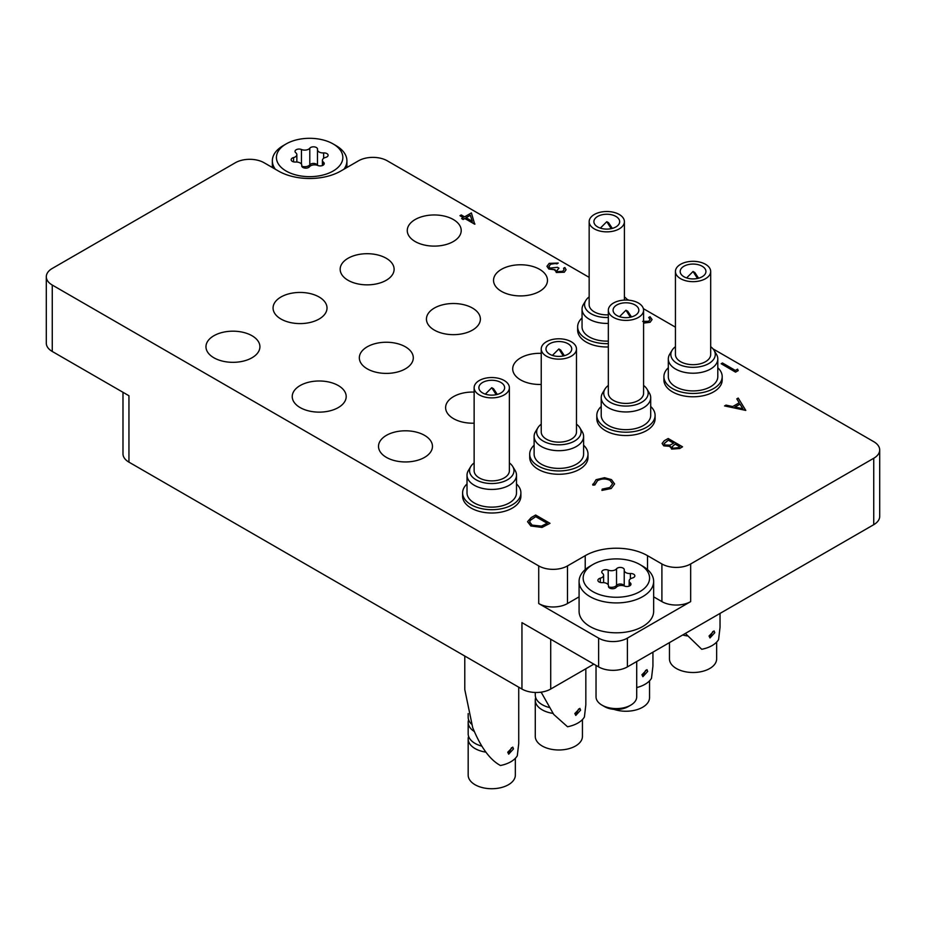 <?xml version="1.0" encoding="UTF-8"?>
<svg xmlns="http://www.w3.org/2000/svg" width="926" height="926" viewBox="0 0 926 926"><rect width="100%" height="100%" fill="white"/><g stroke="black" fill="none" stroke-linecap="round" stroke-linejoin="round"><path stroke-width="1.39" d="M415.172 241.547A26.981 15.58 0 0 0 444.561 244.927A26.981 15.58 0 0 0 461.217 230.539A26.981 15.58 0 0 0 453.323 219.52A26.981 15.58 0 0 0 423.923 216.152A26.981 15.58 0 0 0 407.266 230.539A26.981 15.58 0 0 0 415.172 241.547M501.441 291.354A26.981 15.58 0 0 0 530.841 294.734A26.981 15.58 0 0 0 547.486 280.346A26.981 15.58 0 0 0 539.592 269.327A26.981 15.58 0 0 0 510.191 265.959A26.981 15.58 0 0 0 493.535 280.346A26.981 15.58 0 0 0 501.441 291.354M348.072 280.289A26.981 15.58 0 0 0 377.472 283.669A26.981 15.58 0 0 0 394.117 269.281A26.981 15.58 0 0 0 386.223 258.261A26.981 15.58 0 0 0 356.823 254.893A26.981 15.58 0 0 0 340.166 269.281A26.981 15.58 0 0 0 348.072 280.289M434.34 330.096A26.981 15.58 0 0 0 463.741 333.476A26.981 15.58 0 0 0 480.386 319.088A26.981 15.58 0 0 0 472.491 308.069A26.981 15.58 0 0 0 443.091 304.7A26.981 15.58 0 0 0 426.435 319.088A26.981 15.58 0 0 0 434.34 330.096M541.235 353.338A26.981 15.58 0 0 0 512.703 368.895A26.981 15.58 0 0 0 520.609 379.903A26.981 15.58 0 0 0 541.235 384.44M280.972 319.03A26.981 15.58 0 0 0 310.372 322.41A26.981 15.58 0 0 0 327.017 308.011A26.981 15.58 0 0 0 319.123 297.003A26.981 15.58 0 0 0 289.722 293.623A26.981 15.58 0 0 0 273.066 308.011A26.981 15.58 0 0 0 280.972 319.03M367.24 368.837A26.981 15.58 0 0 0 396.641 372.217A26.981 15.58 0 0 0 413.297 357.83A26.981 15.58 0 0 0 405.391 346.81A26.981 15.58 0 0 0 375.991 343.43A26.981 15.58 0 0 0 359.334 357.83A26.981 15.58 0 0 0 367.24 368.837M474.135 392.08A26.981 15.58 0 0 0 445.614 407.637A26.981 15.58 0 0 0 453.509 418.645A26.981 15.58 0 0 0 474.135 423.182M213.871 357.772A26.981 15.58 0 0 0 243.272 361.14A26.981 15.58 0 0 0 259.917 346.752A26.981 15.58 0 0 0 252.022 335.744A26.981 15.58 0 0 0 222.622 332.365A26.981 15.58 0 0 0 205.966 346.752A26.981 15.58 0 0 0 213.871 357.772M300.14 407.579A26.981 15.58 0 0 0 329.54 410.947A26.981 15.58 0 0 0 346.197 396.56A26.981 15.58 0 0 0 338.291 385.552A26.981 15.58 0 0 0 308.89 382.172A26.981 15.58 0 0 0 292.234 396.56A26.981 15.58 0 0 0 300.14 407.579M386.408 457.386A26.981 15.58 0 0 0 415.809 460.766A26.981 15.58 0 0 0 432.465 446.367A26.981 15.58 0 0 0 424.559 435.359A26.981 15.58 0 0 0 395.159 431.979A26.981 15.58 0 0 0 378.514 446.367A26.981 15.58 0 0 0 386.408 457.386M873.739 524.683L873.739 458.266A20.337 11.737 0 0 0 879.7 449.967L879.7 516.384A20.337 11.737 180 0 1 873.739 524.683L627.388 666.905A20.337 11.737 180 0 1 598.636 666.905L598.636 638.13A20.337 11.737 0 0 0 627.388 638.13L690.657 601.611A20.337 11.737 180 0 1 661.905 601.611L653.652 596.842M593.844 664.139L550.704 689.048A20.337 11.737 180 0 1 521.951 689.048L521.951 622.642L598.636 666.905M873.739 458.266L690.657 563.969L690.657 601.611M589.156 277.36L387.276 160.811A20.337 11.737 0 0 0 358.512 160.811L340.78 171.044A44.054 25.442 0 0 1 278.471 171.044L264.095 162.744A20.337 11.737 0 0 0 235.343 162.744L52.261 268.447A20.337 11.737 0 0 0 46.3 276.747A20.337 11.737 0 0 0 52.261 285.046L52.261 351.463L128.946 395.738L128.946 462.143A20.337 11.737 180 0 1 122.984 453.844L122.984 392.3M52.261 351.463A20.337 11.737 180 0 1 46.3 343.164L46.3 276.747M661.905 601.611L661.905 563.969L647.529 555.669A44.054 25.442 0 0 0 585.22 555.669L567.488 565.913L567.488 603.544A20.337 11.737 180 0 1 538.724 603.544L598.636 638.13M661.905 563.969A20.337 11.737 0 0 0 690.657 563.969M879.7 449.967A20.337 11.737 0 0 0 873.739 441.667L713.008 348.87M675.436 327.167L643.373 308.659M628.673 300.174L626.728 299.052M538.724 603.544L538.724 565.913L52.261 285.046M538.724 565.913A20.337 11.737 0 0 0 567.488 565.913M521.951 689.048L128.946 462.143M579.086 596.842L567.488 603.544M737.582 369.161L738.207 370.608L735.545 372.136L721.169 363.733L722.465 362.98L735.36 370.435L737.582 369.161M738.207 370.493L735.545 372.136M735.545 372.032L721.169 363.733M650.133 319.435L648.721 317.549L650.017 316.692L652.066 319.516L650.121 322.271L643.582 323.116M642.679 321.391L648.709 321.276L650.133 319.377L648.721 317.433M650.121 322.167L643.582 323M652.066 319.563L650.121 322.271M564.073 269.628L563.564 268.262L564.848 267.521L566.052 269.686L564.258 272.232L556.318 272.499L555.044 269.825L548.84 269.026L546.965 266.318M564.258 272.117L556.318 272.383L555.044 269.709L548.84 268.922L546.965 266.26L549.176 263.366L558.216 263.053L550.634 264.234L548.875 266.445L550.009 268.1L557.475 267.301L558.957 268.158L556.85 270.542L557.614 271.642L562.765 271.272L564.073 269.57L563.564 268.262M558.957 268.158L556.862 270.6M550.634 264.234L548.875 266.503M553.806 263.297L550.634 264.35M556.92 263.794L553.806 263.412M558.216 263.053L556.92 263.91M555.044 269.709L554.905 270.485M566.052 269.744L564.258 272.232M471.392 212.922L474.714 224.208L464.759 218.455L463.093 219.416L461.623 218.559L463.278 217.598L459.967 215.689L461.252 214.948L464.574 216.858L471.392 212.922M470.327 215.237L466.044 217.714L472.295 221.314L470.327 215.237L466.137 217.76M474.969 224.046L464.759 218.571L463.093 219.52L461.623 218.559M463.185 217.656L459.967 215.689M472.248 221.291L470.327 215.341M745.777 410.287L724.572 405.924L725.984 405.113L732.709 406.549L739.237 402.787L736.807 398.863L738.219 398.053L745.777 410.403L724.572 405.924M742.895 408.713L740.001 404.037L734.874 407.012L742.895 408.713M739.179 402.81L736.807 398.863M742.814 408.702L740.001 404.153L735.012 407.035M531.177 517.588L535.633 515.018L550.009 523.317L542.023 527.322L530.841 525.875L527.565 521.662L531.177 517.588M535.818 516.604L530.424 520.146L529.637 521.963L532.137 525.123L541.409 526.107L547.243 523.213L535.818 516.604L530.424 520.262L529.637 522.009M550.009 523.317L542.023 527.438L530.841 525.98L527.565 521.72M547.15 523.259L535.818 516.72M610.084 480.305C605.847 478.325 601.68 478.406 597.559 480.536L594.828 484.877L592.837 485.039L596.078 479.691L604.528 477.712L611.473 479.622L614.586 483.881L611.218 488.511L601.935 490.398L602.201 489.136L609.817 487.504L612.607 483.708L610.084 480.42C605.847 478.441 601.68 478.51 597.559 480.64L594.828 484.993L592.837 485.155L592.733 484.194M611.218 488.407L601.935 490.294M614.586 483.939L611.218 488.511M592.721 484.252L592.837 485.155M594.793 484.333L594.828 484.993M612.607 483.766L610.084 480.42M668.167 438.496L682.543 446.795L679.742 448.415L671.616 448.994L670.216 446.263L663.768 445.742L662.113 443.438L664.278 440.741L668.167 438.496M670.065 447.015L670.216 446.263M679.788 446.691L675.17 444.029L671.929 446.899L672.878 448.23L678.029 447.698L679.788 446.691M673.7 443.172L668.352 440.093L664.092 443.589L665.065 445.001L669.984 445.128L673.7 443.172M679.684 446.737L675.17 444.133L671.929 446.957M682.543 446.795L679.742 448.52L671.616 449.098L670.216 446.378L663.768 445.857L662.125 443.496M673.607 443.23L668.352 440.197L664.092 443.647M283.263 145.59L286.146 143.924A33.209 19.18 0 0 0 286.146 171.044A33.209 19.18 0 0 0 333.117 171.044A33.209 19.18 0 0 0 333.117 143.924A33.209 19.18 0 0 0 286.146 143.924L283.275 145.59A37.283 21.518 180 0 0 283.263 145.59A37.283 21.518 180 0 0 272.348 160.811L272.348 167.502M275.323 169.215A37.283 21.518 180 0 1 272.348 160.811M310.627 147.512A4.051 2.338 0 0 0 309.793 148.206A5.556 3.206 180 0 1 301.448 149.503A4.051 2.338 0 0 0 296.204 149.734A4.051 2.338 0 0 0 295.024 151.389A4.051 2.338 0 0 0 295.799 152.767A5.556 3.206 180 0 1 296.852 154.654A5.556 3.206 180 0 1 293.565 157.582A4.051 2.338 0 0 0 292.35 158.068A4.051 2.338 0 0 0 291.158 159.712A4.051 2.338 0 0 0 295.625 162.038A5.556 3.206 180 0 1 301.772 165.233A5.556 3.206 180 0 1 301.737 165.569A4.051 2.338 0 0 0 301.714 165.812A4.051 2.338 0 0 0 304.92 168.104A4.051 2.338 0 0 0 309.469 166.761A5.556 3.206 180 0 1 310.615 165.8A5.556 3.206 180 0 1 317.803 165.476A4.051 2.338 0 0 0 322.028 165.661A4.051 2.338 0 0 0 324.239 163.578A4.051 2.338 0 0 0 323.463 162.212A5.556 3.206 180 0 1 322.398 160.325A5.556 3.206 180 0 1 324.031 158.057A5.556 3.206 180 0 1 325.697 157.385A4.051 2.338 0 0 0 328.105 155.255A4.051 2.338 0 0 0 323.625 152.929A5.556 3.206 180 0 1 317.491 149.734A5.556 3.206 180 0 1 317.525 149.399A4.051 2.338 0 0 0 317.549 149.155A4.051 2.338 0 0 0 315.048 147.002A4.051 2.338 0 0 0 310.627 147.512M317.491 149.734L317.491 165.349A4.051 2.338 0 0 0 314.701 163.532A4.051 2.338 0 0 0 310.627 164.11A4.051 2.338 0 0 0 309.793 164.816A5.556 3.206 180 0 1 301.783 166.229M333.117 143.924L335.988 145.59A37.283 21.518 180 0 1 346.914 160.811A37.283 21.518 180 0 1 343.94 169.215M590.012 566.191L592.883 564.524A33.209 19.18 0 0 0 592.883 591.645A33.209 19.18 0 0 0 639.854 591.645A33.209 19.18 0 0 0 639.854 564.524A33.209 19.18 0 0 0 592.883 564.524L590.012 566.191A37.283 21.518 180 0 0 579.086 581.401L579.086 611.287A37.283 21.518 0 0 0 602.108 631.173A37.283 21.518 0 0 0 642.725 626.508A37.283 21.518 0 0 0 653.652 611.287L653.652 581.401A37.283 21.518 180 0 1 642.725 596.622A37.283 21.518 180 0 1 602.108 601.287A37.283 21.518 180 0 1 579.086 581.401M628.164 706.642L630.745 705.149L628.164 706.642A16.68 9.63 180 0 1 604.574 706.642L601.993 705.149A20.337 11.737 0 0 0 630.745 705.149L630.745 705.149A20.337 11.737 0 0 0 636.706 696.85L636.706 661.534M596.031 665.412L596.031 696.85A20.337 11.737 0 0 0 601.993 705.149M617.376 568.113A4.051 2.338 0 0 0 616.531 568.807A5.556 3.206 180 0 1 608.197 570.103A4.051 2.338 0 0 0 602.953 570.335A4.051 2.338 0 0 0 601.761 571.99A4.051 2.338 0 0 0 602.537 573.368A5.556 3.206 180 0 1 603.602 575.254A5.556 3.206 180 0 1 600.303 578.183A4.051 2.338 0 0 0 599.087 578.669A4.051 2.338 0 0 0 597.895 580.313A4.051 2.338 0 0 0 602.375 582.639A5.556 3.206 180 0 1 608.509 585.834A5.556 3.206 180 0 1 608.475 586.17A4.051 2.338 0 0 0 608.451 586.413A4.051 2.338 0 0 0 611.658 588.693A4.051 2.338 0 0 0 616.207 587.362A5.556 3.206 180 0 1 617.353 586.401A5.556 3.206 180 0 1 624.552 586.077A4.051 2.338 0 0 0 628.766 586.262A4.051 2.338 0 0 0 630.976 584.179A4.051 2.338 0 0 0 630.201 582.813A5.556 3.206 180 0 1 629.148 580.926A5.556 3.206 180 0 1 630.768 578.657A5.556 3.206 180 0 1 632.435 577.986A4.051 2.338 0 0 0 634.842 575.856A4.051 2.338 0 0 0 630.375 573.53A5.556 3.206 180 0 1 624.228 570.335A5.556 3.206 180 0 1 624.263 569.999A4.051 2.338 0 0 0 624.286 569.756A4.051 2.338 0 0 0 621.786 567.603A4.051 2.338 0 0 0 617.376 568.113M624.228 570.335L624.228 585.95A4.051 2.338 0 0 0 621.439 584.132A4.051 2.338 0 0 0 617.376 584.711A4.051 2.338 0 0 0 616.531 585.417A5.556 3.206 180 0 1 608.521 586.829M639.854 564.524L642.737 566.191A37.283 21.518 180 0 1 653.652 581.401M712.8 631.544L710.207 636.648M714.791 632.701L709.987 637.945L709.038 636.023L714.05 630.895L714.791 632.701M717.8 367.749A29.146 16.83 180 0 1 722.199 376.639A29.146 16.83 180 0 1 704.211 392.184A29.146 16.83 180 0 1 672.45 388.538A29.146 16.83 180 0 1 663.907 376.639A29.146 16.83 180 0 1 668.317 367.749M722.199 376.639L722.199 379.961A29.146 16.83 180 0 1 704.211 395.506A29.146 16.83 180 0 1 672.45 391.86A29.146 16.83 180 0 1 663.907 379.961L663.907 376.639M685.379 633.43L701.734 649.288A26.981 15.58 0 0 0 718.599 639.553L720.034 627.296L720.034 613.429M687.138 635.919A23.59 13.624 180 0 1 682.717 634.97M710.682 346.694A22.212 12.825 180 0 1 714.027 350.271A22.212 12.825 180 0 1 704.871 365.365A22.212 12.825 180 0 1 677.346 363.571A22.212 12.825 180 0 1 672.091 350.271A22.212 12.825 180 0 1 675.436 346.694M714.027 350.271L716.411 354.218A24.736 14.284 180 0 1 717.8 358.929A24.736 14.284 180 0 1 702.521 372.125A24.736 14.284 180 0 1 675.563 369.034A24.736 14.284 180 0 1 668.317 358.929A24.736 14.284 180 0 1 669.695 354.218L672.091 350.271M717.8 358.929L717.8 376.639A24.736 14.284 180 0 1 702.521 389.834A24.736 14.284 180 0 1 675.563 386.744A24.736 14.284 180 0 1 668.317 376.639L668.317 358.929M716.643 642.1L716.643 658.884A23.59 13.624 180 0 1 702.082 671.466A23.59 13.624 180 0 1 676.374 668.514A23.59 13.624 180 0 1 669.463 658.884L669.463 642.621M702.163 266.237A12.883 7.431 180 0 1 705.936 271.492A12.883 7.431 180 0 1 697.984 278.356A12.883 7.431 180 0 1 683.944 276.747A12.883 7.431 180 0 1 680.182 271.492A12.883 7.431 180 0 1 688.122 264.616A12.883 7.431 180 0 1 702.163 266.237M680.598 278.68A17.629 10.174 180 0 1 675.436 271.492A17.629 10.174 180 0 1 686.316 262.093A17.629 10.174 180 0 1 705.519 264.292A17.629 10.174 180 0 1 710.682 271.492A17.629 10.174 180 0 1 699.801 280.891A17.629 10.174 180 0 1 680.598 278.68M710.682 271.492L710.682 354.508A17.629 10.174 180 0 1 699.801 363.906A17.629 10.174 180 0 1 680.598 361.696A17.629 10.174 180 0 1 675.436 354.508L675.436 271.492M698.574 278.205L694.813 272.499L693.053 271.492L686.606 277.927M697.486 278.471L693.053 271.492M541.386 692.764A23.59 13.624 180 0 1 540.599 692.231M552.938 713.39A23.59 13.624 180 0 1 542.173 709.837A23.59 13.624 180 0 1 535.274 700.206A23.59 13.624 180 0 1 535.691 697.625M576.481 424.177A22.212 12.825 180 0 1 579.826 427.754A22.212 12.825 180 0 1 570.671 442.848A22.212 12.825 180 0 1 543.145 441.054A22.212 12.825 180 0 1 537.89 427.754A22.212 12.825 180 0 1 541.235 424.177M579.826 427.754L582.211 431.701A24.736 14.284 180 0 1 583.6 436.412A24.736 14.284 180 0 1 568.321 449.608A24.736 14.284 180 0 1 541.363 446.506A24.736 14.284 180 0 1 534.117 436.412A24.736 14.284 180 0 1 535.494 431.701L537.89 427.754M583.6 436.412L583.6 454.122A24.736 14.284 180 0 1 568.321 467.317A24.736 14.284 180 0 1 541.363 464.215A24.736 14.284 180 0 1 534.117 454.122L534.117 436.412M548.898 707.395A23.59 13.624 180 0 1 542.173 704.674A23.59 13.624 180 0 1 535.274 695.044L535.274 692.474M582.442 719.571L582.442 736.367A23.59 13.624 180 0 1 567.881 748.949A23.59 13.624 180 0 1 542.173 745.997A23.59 13.624 180 0 1 535.274 736.367L535.274 700.206M567.962 343.708A12.883 7.431 180 0 1 571.736 348.963A12.883 7.431 180 0 1 563.784 355.839A12.883 7.431 180 0 1 549.755 354.23A12.883 7.431 180 0 1 545.981 348.963A12.883 7.431 180 0 1 553.933 342.099A12.883 7.431 180 0 1 567.962 343.708M546.398 356.163A17.629 10.174 180 0 1 541.235 348.963A17.629 10.174 180 0 1 552.116 339.564A17.629 10.174 180 0 1 571.319 341.775A17.629 10.174 180 0 1 576.481 348.963A17.629 10.174 180 0 1 565.601 358.374A17.629 10.174 180 0 1 546.398 356.163M576.481 348.963L576.481 431.979A17.629 10.174 180 0 1 565.601 441.378A17.629 10.174 180 0 1 546.398 439.179A17.629 10.174 180 0 1 541.235 431.979L541.235 348.963M564.385 355.688L560.612 349.982L558.853 348.963L552.417 355.41M563.286 355.954L558.853 348.963M643.582 385.436A22.212 12.825 180 0 1 646.927 389.013A22.212 12.825 180 0 1 637.771 404.106A22.212 12.825 180 0 1 610.246 402.312A22.212 12.825 180 0 1 604.991 389.013A22.212 12.825 180 0 1 608.336 385.436M646.927 389.013L649.311 392.96A24.736 14.284 180 0 1 650.7 397.671A24.736 14.284 180 0 1 635.421 410.866A24.736 14.284 180 0 1 608.463 407.776A24.736 14.284 180 0 1 601.217 397.671A24.736 14.284 180 0 1 602.595 392.96L604.991 389.013M650.7 397.671L650.7 415.38A24.736 14.284 180 0 1 635.421 428.576A24.736 14.284 180 0 1 608.463 425.485A24.736 14.284 180 0 1 601.217 415.38L601.217 397.671M635.062 304.967A12.883 7.431 180 0 1 638.836 310.233A12.883 7.431 180 0 1 630.884 317.097A12.883 7.431 180 0 1 616.855 315.488A12.883 7.431 180 0 1 613.081 310.233A12.883 7.431 180 0 1 621.022 303.358A12.883 7.431 180 0 1 635.062 304.967M613.498 317.421A17.629 10.174 180 0 1 608.336 310.233A17.629 10.174 180 0 1 619.216 300.823A17.629 10.174 180 0 1 638.419 303.034A17.629 10.174 180 0 1 643.582 310.233A17.629 10.174 180 0 1 632.701 319.632A17.629 10.174 180 0 1 613.498 317.421M643.582 310.233L643.582 393.237A17.629 10.174 180 0 1 632.701 402.648A17.629 10.174 180 0 1 613.498 400.437A17.629 10.174 180 0 1 608.336 393.237L608.336 310.233M631.486 316.947L627.712 311.24L625.953 310.233L619.506 316.669M649.543 680.841L649.543 697.625A23.59 13.624 180 0 1 637.667 709.443A23.59 13.624 180 0 1 614.007 709.374M630.386 317.213L625.953 310.233M474.286 731.494A23.59 13.624 180 0 1 468.174 722.349A23.59 13.624 180 0 1 468.602 719.768M485.837 752.132A23.59 13.624 180 0 1 475.073 748.578A23.59 13.624 180 0 1 468.174 738.948A23.59 13.624 180 0 1 468.602 736.367M509.381 462.919A22.212 12.825 180 0 1 512.726 466.496A22.212 12.825 180 0 1 503.57 481.578A22.212 12.825 180 0 1 476.057 479.784A22.212 12.825 180 0 1 470.79 466.496A22.212 12.825 180 0 1 474.135 462.919M512.726 466.496L515.111 470.443A24.736 14.284 180 0 1 516.5 475.154A24.736 14.284 180 0 1 501.221 488.349A24.736 14.284 180 0 1 474.262 485.247A24.736 14.284 180 0 1 467.017 475.154A24.736 14.284 180 0 1 468.406 470.443L470.79 466.496M516.5 475.154L516.5 492.863A24.736 14.284 180 0 1 501.221 506.059A24.736 14.284 180 0 1 474.262 502.957A24.736 14.284 180 0 1 467.017 492.863L467.017 475.154M471.38 724.039A23.59 13.624 180 0 1 468.174 717.187L468.174 713.599M481.809 746.136A23.59 13.624 180 0 1 475.073 743.416A23.59 13.624 180 0 1 468.174 733.786L468.174 722.349M515.342 758.313L515.342 775.108A23.59 13.624 180 0 1 500.781 787.69A23.59 13.624 180 0 1 475.073 784.739A23.59 13.624 180 0 1 468.174 775.108L468.174 738.948M500.862 382.45A12.883 7.431 180 0 1 504.635 387.705A12.883 7.431 180 0 1 496.683 394.58A12.883 7.431 180 0 1 482.654 392.96A12.883 7.431 180 0 1 478.881 387.705A12.883 7.431 180 0 1 486.833 380.841A12.883 7.431 180 0 1 500.862 382.45M479.298 394.904A17.629 10.174 180 0 1 474.135 387.705A17.629 10.174 180 0 1 485.016 378.306A17.629 10.174 180 0 1 504.219 380.517A17.629 10.174 180 0 1 509.381 387.705A17.629 10.174 180 0 1 498.501 397.104A17.629 10.174 180 0 1 479.298 394.904M509.381 387.705L509.381 470.721A17.629 10.174 180 0 1 498.501 480.119A17.629 10.174 180 0 1 479.298 477.92A17.629 10.174 180 0 1 474.135 470.721L474.135 387.705M497.285 394.418L493.512 388.723L491.752 387.705L485.317 394.14M496.186 394.684L491.752 387.705M608.336 317.491A22.212 12.825 180 0 1 591.077 313.764A22.212 12.825 180 0 1 585.811 300.464A22.212 12.825 180 0 1 589.156 296.887M608.336 323.382A24.736 14.284 180 0 1 589.295 319.227A24.736 14.284 180 0 1 582.049 309.122A24.736 14.284 180 0 1 583.426 304.411L585.811 300.464M608.336 341.092A24.736 14.284 180 0 1 589.295 336.937A24.736 14.284 180 0 1 582.049 326.832L582.049 309.122M615.894 216.418A12.883 7.431 180 0 1 619.668 221.684A12.883 7.431 180 0 1 611.716 228.548A12.883 7.431 180 0 1 597.675 226.939A12.883 7.431 180 0 1 593.902 221.684A12.883 7.431 180 0 1 601.854 214.809A12.883 7.431 180 0 1 615.894 216.418M594.318 228.872A17.629 10.174 180 0 1 589.156 221.684A17.629 10.174 180 0 1 600.036 212.286A17.629 10.174 180 0 1 619.251 214.485A17.629 10.174 180 0 1 624.402 221.684A17.629 10.174 180 0 1 613.533 231.083A17.629 10.174 180 0 1 594.318 228.872M608.336 314.828A17.629 10.174 180 0 1 594.318 311.888A17.629 10.174 180 0 1 589.156 304.7L589.156 221.684M612.306 228.398L608.544 222.691L606.785 221.684L600.337 228.12M624.402 296.887A22.212 12.825 180 0 1 627.515 300.093M611.206 228.664L606.785 221.684M578.6 709.027L576.007 714.12M580.59 710.173L575.787 715.416L574.838 713.495L579.861 708.378L580.59 710.173M583.6 445.221A29.146 16.83 180 0 1 587.998 454.122A29.146 16.83 180 0 1 570.011 469.667A29.146 16.83 180 0 1 538.249 466.021A29.146 16.83 180 0 1 529.707 454.122A29.146 16.83 180 0 1 534.117 445.221M587.998 454.122L587.998 457.444A29.146 16.83 180 0 1 570.011 472.989A29.146 16.83 180 0 1 538.249 469.343A29.146 16.83 180 0 1 529.707 457.444L529.707 454.122M541.131 692.15L553.702 714.409L567.534 726.76A26.981 15.58 0 0 0 584.399 717.025L585.834 704.779L585.834 668.769M645.7 670.285L643.107 675.39M647.691 671.431L642.887 676.686L641.938 674.753L646.961 669.637L647.691 671.431M650.7 406.479A29.146 16.83 180 0 1 655.099 415.38A29.146 16.83 180 0 1 637.111 430.926A29.146 16.83 180 0 1 605.349 427.28A29.146 16.83 180 0 1 596.807 415.38A29.146 16.83 180 0 1 601.217 406.479M655.099 415.38L655.099 418.702A29.146 16.83 180 0 1 637.111 434.248A29.146 16.83 180 0 1 605.349 430.602A29.146 16.83 180 0 1 596.807 418.702L596.807 415.38M636.706 687.567A26.981 15.58 0 0 0 651.499 678.283L652.934 666.037L652.934 652.17M511.499 747.768L508.906 752.861M513.49 748.914L508.687 754.158L507.737 752.236L512.761 747.12L513.49 748.914M516.5 483.962A29.146 16.83 180 0 1 520.898 492.863A29.146 16.83 180 0 1 502.911 508.409A29.146 16.83 180 0 1 471.149 504.763A29.146 16.83 180 0 1 462.606 492.863A29.146 16.83 180 0 1 467.017 483.962M520.898 492.863L520.898 496.174A29.146 16.83 180 0 1 502.911 511.731A29.146 16.83 180 0 1 471.149 508.073A29.146 16.83 180 0 1 462.606 496.174L462.606 492.863M464.783 656.036L464.783 689.557L472.677 727.547C480.71 747.224 489.97 759.876 500.434 765.501A26.981 15.58 0 0 0 517.298 755.766L518.734 743.509L518.734 687.196M608.336 343.639A29.146 16.83 180 0 1 586.17 338.731A29.146 16.83 180 0 1 577.639 326.832A29.146 16.83 180 0 1 582.049 317.942M608.336 346.961A29.146 16.83 180 0 1 586.17 342.053A29.146 16.83 180 0 1 577.639 330.154L577.639 326.832M627.388 638.13L627.388 666.905M550.704 639.241L550.704 689.048M128.946 445.545L128.946 395.738M585.22 569.583L585.22 555.669M647.529 569.583L647.529 555.669M309.793 164.816L309.793 148.206M323.463 164.955L323.463 162.212M293.565 161.853L293.565 157.582M301.448 164.168L301.448 149.503M323.625 158.311L323.625 152.929M616.531 585.417L616.531 568.807M630.201 585.556L630.201 582.813M600.303 582.454L600.303 578.183M608.197 584.769L608.197 570.103M630.375 578.912L630.375 573.53M346.914 160.811L346.914 167.502M322.398 165.534L322.398 160.325M301.772 166.182L301.772 165.233M296.852 162.05L296.852 154.654M629.148 586.135L629.148 580.926M608.509 586.783L608.509 585.834M603.602 582.651L603.602 575.254M624.402 221.684L624.402 300.093"/></g></svg>
